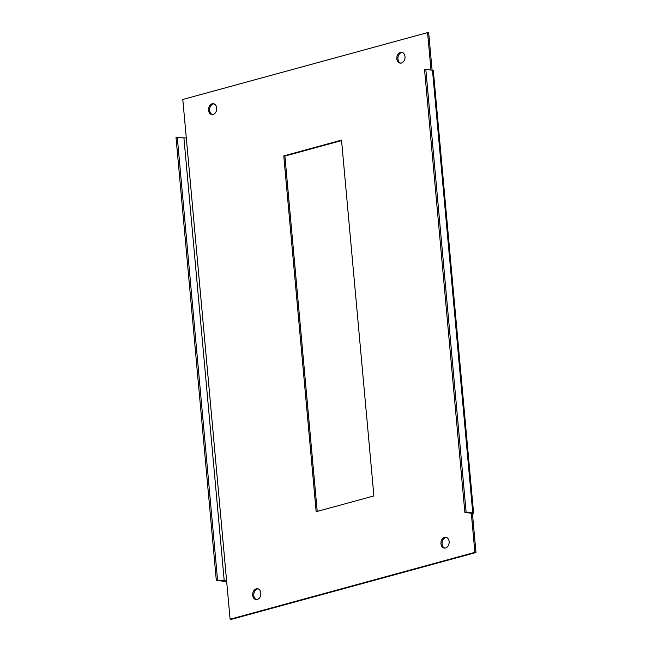 <?xml version="1.0" encoding="UTF-8"?>
<svg xmlns="http://www.w3.org/2000/svg" width="652" height="652" viewBox="0 0 652 652"><rect width="100%" height="100%" fill="white"/><g stroke="black" fill="none" stroke-linecap="round" stroke-linejoin="round"><path stroke-width="0.98" d="M400.662 63.138A5.469 4.075 98.6 0 1 397.94 57.743A5.469 4.075 98.6 0 1 401.542 52.535A5.469 4.075 98.6 0 1 402.276 52.421M401.396 63.024A5.469 4.075 98.6 0 1 400.1 63.105A5.469 4.075 98.6 0 1 396.807 57.955A5.469 4.075 98.6 0 1 400.426 52.364A5.469 4.075 98.6 0 1 401.722 52.282A5.469 4.075 98.6 0 1 405.014 57.441A5.469 4.075 98.6 0 1 401.396 63.024M444.803 548.136A5.469 4.075 98.6 0 1 442.08 542.741A5.469 4.075 98.6 0 1 445.675 537.533A5.469 4.075 98.6 0 1 446.408 537.419M445.536 548.022A5.469 4.075 98.6 0 1 444.24 548.104A5.469 4.075 98.6 0 1 440.948 542.953A5.469 4.075 98.6 0 1 444.566 537.362A5.469 4.075 98.6 0 1 445.862 537.281A5.469 4.075 98.6 0 1 449.155 542.431A5.469 4.075 98.6 0 1 445.536 548.022M212.373 114.581A5.469 4.075 98.6 0 1 209.651 109.186A5.469 4.075 98.6 0 1 213.253 103.978A5.469 4.075 98.6 0 1 213.986 103.864M213.106 114.467A5.469 4.075 98.6 0 1 211.81 114.548A5.469 4.075 98.6 0 1 208.518 109.397A5.469 4.075 98.6 0 1 212.136 103.815A5.469 4.075 98.6 0 1 213.44 103.733A5.469 4.075 98.6 0 1 216.733 108.884A5.469 4.075 98.6 0 1 213.106 114.467M256.513 599.579A5.469 4.075 98.6 0 1 253.791 594.184A5.469 4.075 98.6 0 1 257.393 588.976A5.469 4.075 98.6 0 1 258.127 588.862M257.247 599.465A5.469 4.075 98.6 0 1 255.951 599.547A5.469 4.075 98.6 0 1 252.658 594.396A5.469 4.075 98.6 0 1 256.277 588.805A5.469 4.075 98.6 0 1 257.573 588.723A5.469 4.075 98.6 0 1 260.865 593.882A5.469 4.075 98.6 0 1 257.247 599.465M430.98 70.049L427.573 32.6L182.796 99.479L186.309 138.004L176.016 137.523L216.301 580.215L226.594 580.704L230.099 619.229L474.876 552.358L471.372 513.825L472.48 513.996A3.366 0.701 174.8 0 0 473.613 513.352A3.366 0.701 174.8 0 0 472.765 512.969L466.098 511.967L464.843 512.309L471.51 513.311L471.934 513.507L471.372 513.825L471.323 513.287M474.876 552.358L475.984 552.521L231.215 619.4L230.099 619.229M432.097 70.22L428.682 32.771L427.573 32.6M475.984 552.521L472.48 513.996M317.222 511.412L284.891 156.072L341.558 140.587M316.155 511.706L283.775 155.91L341.518 140.131L373.898 495.927L316.155 511.706M464.843 512.309L424.55 69.617L425.805 69.275L432.48 70.277A3.366 0.701 -5.2 0 1 433.319 70.66L473.613 513.352M425.805 69.275L466.098 511.967M216.301 580.215L222.976 581.217A3.366 0.701 174.8 0 0 226.627 581.095M177.271 137.181L217.556 579.872M283.775 155.91L284.891 156.072M226.594 580.704L186.309 138.004M432.48 70.277L472.765 512.969M183.937 138.183L224.231 580.875"/></g></svg>
